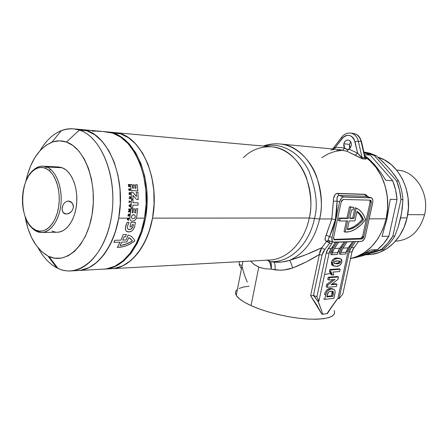 <?xml version="1.0" encoding="UTF-8"?>
<svg xmlns="http://www.w3.org/2000/svg" width="448" height="448" viewBox="0 0 448 448"><rect width="100%" height="100%" fill="white"/><g stroke="black" fill="none" stroke-linecap="round" stroke-linejoin="round"><path stroke-width="0.67" d="M351.282 145.718L348.908 149.094L347.015 149.475L344.579 147.952L343.823 143.774L349.423 144.357L350.006 148.243L349.384 146.569L349.423 144.357L343.823 143.774L343.79 146.003L344.579 147.952L335.395 147.258L343.678 136.825L345.526 135.738L347.514 135.262L349.513 135.43L351.389 136.237L353.002 137.626L354.25 139.513L357.61 153.171L348.908 149.094L350.414 147.745L351.406 144.788L350.885 142.134L349.238 140.364L347.782 139.994L346.293 140.342L344.994 141.361L343.823 143.774C344.546 141.232 345.979 139.978 348.135 140.017C350.594 140.683 351.641 142.587 351.282 145.718M266.666 260.064L269.321 260.047C287.129 259.571 304.483 242.032 309.266 217.997L314.468 218.478C318.052 206.002 316.266 190.338 309.109 171.489C300.916 153.546 281.518 141.602 264.684 146.182C281.518 141.602 300.916 153.546 309.109 171.489C316.266 190.338 318.052 206.002 314.468 218.478L319.631 218.954L331.794 218.926L333.407 201.225L337.098 201.146L335.412 219.604L331.794 218.926L333.631 198.195L335.042 194.667L336.599 193.502L365.534 194.466L368.099 196.812L364.661 194.281L366.173 196.274L371.918 198.111L372.814 199.942L372.859 201.712L365.31 236.494L364.241 239.176L361.95 241.282L334.146 242.351L333.021 242.01L332.226 240.957L332.058 237.429L339.606 201.942L341.298 198.358L343.202 197.008L371.487 197.842C372.742 198.576 373.15 200.183 372.708 202.658L365.31 236.494C364.504 239.411 363.188 241.041 361.362 241.394L333.178 242.11C332.018 241.293 331.649 239.73 332.058 237.429L339.606 201.942C340.458 198.85 341.869 197.182 343.834 196.93L370.894 197.708L366.173 196.274L339.046 195.44L343.834 196.93L339.046 195.44L337.915 195.905L337.064 198.072L337.098 201.146L339.606 201.942L337.098 201.146L336.795 210.459L335.412 219.604L332.987 228.374L329.582 236.555L332.058 237.429L329.582 236.555L328.356 239.047M324.722 274.512L330.803 273.364M319.631 218.954C322.683 207.844 321.709 193.794 316.714 176.809C310.962 160.462 296.509 145.594 280.224 143.987L278.494 143.847L280.224 143.987C306.555 145.538 327.79 183.798 319.631 218.954C314.692 239.568 304.674 253.366 289.587 260.35L306.286 254.57L321.798 247.716L326.575 241.427L325.192 240.122L325.338 237.451L331.794 218.926L319.631 218.954L314.468 218.478C309.562 243.018 291.844 260.966 273.605 261.626L270.564 261.705L267.736 260.137L270.564 261.705L274.154 262.086L281.803 262.013L289.587 260.35C304.674 253.366 314.692 239.568 319.631 218.954M322.683 314.238L321.77 311.142L322.683 314.238L327.488 313.51L332.394 305.642L327.488 313.51L327.018 313.656L329.314 310.167L336.263 300.378L337.915 298.29L339.069 298.766L349.177 252.062L339.069 298.766L342.849 293.978L351.971 251.922L342.849 293.978L339.069 298.766L337.915 298.29L348.079 251.261L346.433 251.345L348.079 251.261L337.915 298.29L327.018 313.656L321.894 314.255L316.837 305.127L310.621 295.747L319.323 254.542L306.376 261.839L292.656 267.994L283.881 270.004L279.423 270.161L271.174 269.125C271.594 265.916 271.393 263.446 270.564 261.705L273.605 261.626L274.154 262.086L273.605 261.626C291.844 260.966 309.562 243.018 314.468 218.478L309.266 217.997C312.138 207.435 311.214 194.079 306.488 177.934C301.045 162.394 287.364 148.288 271.986 146.843C260.506 146.339 250.975 149.951 243.387 157.679M267.226 260.07L269.158 260.058C287.017 259.672 304.472 242.11 309.266 217.997L152.51 218.142L154.067 204.254L153.793 190.21L151.71 176.63L147.924 164.108L142.621 153.182L136.063 144.29L128.548 137.749L120.411 133.773L114.85 132.597C140.017 133.694 160.586 177.542 152.51 218.142L309.266 217.997C316.954 184.57 296.878 148.198 271.986 146.843L270.978 146.754M353.64 207.39L350.347 206.808L353.64 207.39L353.102 209.894L351.618 209.714L349.742 218.45L353.976 218.445L356.205 208.118L359.206 209.838L361.794 212.386L363.916 215.678L365.529 219.638L360.769 225.036L355.65 229.046L350.409 231.459L345.274 232.131L347.682 220.948L339.64 220.987L340.178 218.467L348.214 218.456L350.633 207.217L351.562 207.2L353.64 207.39L353.102 209.894L351.618 209.714L349.742 218.45L353.976 218.445L352.761 218.047L354.99 207.732L356.205 208.118L353.976 218.445L352.761 218.047L354.99 207.732L356.849 208.398C360.858 210.381 363.754 214.127 365.529 219.638C359.111 227.993 352.358 232.154 345.274 232.131L347.682 220.948L339.64 220.987L338.419 220.578L338.957 218.064L346.998 218.053L349.412 206.825L351.562 207.2L350.347 206.808L349.412 206.825L350.633 207.217L348.214 218.456L346.998 218.053L348.214 218.456L340.178 218.467L338.957 218.064L340.178 218.467L339.64 220.987L338.419 220.578L338.957 218.064L346.998 218.053L349.412 206.825L353.64 207.39M322.47 314.233L321.894 314.255L310.621 295.747L313.477 295.406L321.994 255.158L323.058 252.129L324.766 249.586L321.798 247.716L320.141 250.818L319.323 254.542L321.798 247.716C311.858 252.633 301.118 256.844 289.587 260.35C290.287 261.212 291.312 263.76 292.656 267.994C291.312 263.76 290.287 261.212 289.587 260.35C284.34 261.979 279.194 262.562 274.154 262.086C275.022 263.743 275.33 266.319 275.066 269.814C275.33 266.319 275.022 263.743 274.154 262.086L270.564 261.705L271.342 264.863L271.174 269.125L270.732 265.49L269.735 262.517L268.318 260.618L267.462 260.148C269.623 261.162 270.861 264.152 271.174 269.125L264.583 268.727L258.765 267.12L251.037 305.609C266.017 312.452 290.282 318.164 308.638 319.105C327.785 319.626 336.314 316.747 334.23 310.481L334.337 310.727M365.03 156.962L366.234 158.407L366.078 159.029L362.001 158.682L346.914 151.262L339.416 149.632L280.224 143.987C274.383 143.416 268.738 144.105 263.295 146.059M386.182 218.803C391.821 194.79 382.032 167.502 364.526 156.526C382.032 167.502 391.821 194.79 386.182 218.803L369.169 218.842L386.182 218.803L387.554 209.563L387.626 200.178L386.394 190.938L383.908 182.118L380.246 173.986L375.536 166.785L369.93 160.714L364.526 156.526L369.197 160.065L375.878 167.227L381.276 175.963L385.151 185.926L387.318 196.694L387.666 207.816L386.182 218.803L386.994 218.803L390.258 199.304L397.051 199.489C396.53 192.886 395.074 186.631 392.689 180.723L385.879 180.342L380.33 171.965L374.601 164.718L368.9 158.85L364.196 155.064L368.9 158.85L374.601 164.718L380.33 171.965L385.879 180.342L392.689 180.723L370.334 155.187L364.011 152.667L370.334 155.187L392.689 180.723L395.573 189.846L397.051 199.489L388.864 236.219L382.038 236.415L386.994 218.803L386.182 218.803C380.302 240.794 368.424 254.027 350.543 258.502C368.424 254.027 380.302 240.794 386.182 218.803L382.928 229.186L386.182 218.803M337.999 251.748L339.713 251.67L339.242 253.859L340.497 249.301L345.559 241.948L341.751 247.268L339.713 251.67L337.999 251.748M321.77 311.142L317.744 300.586L318.909 301.078L316.893 296.794L313.746 295.484L318.534 302.266L321.77 311.142M329.353 252.168L331.139 252.084L330.663 254.302L331.929 249.687L337.008 242.25L333.183 247.632L331.139 252.084L329.353 252.168M337.35 276.5L328.205 277.262L327.723 279.524L328.205 277.262L337.35 276.5L338.514 276.954L337.35 276.5M333.026 279.625L326.654 284.508L326.15 286.866L326.654 284.508L333.026 279.625M335.787 283.758L331.856 284.122L335.787 283.758L336.952 284.222L331.01 284.777L337.994 279.373L338.514 276.954L329.375 277.721L328.205 277.262L329.375 277.721L328.894 279.989L327.723 279.524L328.894 279.989L335.02 279.451L327.824 284.978L326.654 284.508L327.824 284.978L327.32 287.342L326.15 286.866L327.32 287.342L336.47 286.451L336.952 284.222L335.787 283.758M332.657 288.82L330.809 288.445M330.417 288.473L329.554 288.602M329.062 288.725L327.566 289.408M326.911 289.884L325.063 292.527M324.85 293.182L324.52 294.515C325.718 290.45 327.684 288.434 330.411 288.473L332.898 288.971M330.075 271.846L331.005 274.624L329.459 271.376L330.635 271.83L329.459 271.376L329.857 269.511L331.038 269.965L330.635 271.83L332.181 275.083L333.726 274.954L333.066 272.042L339.679 271.538L340.166 269.293L338.996 268.85L329.857 269.511L329.459 271.376L329.79 271.578M339.651 258.44L337.624 258.042M336.913 258.059L340.026 258.597M336.174 258.121L333.889 258.77L332.388 260.064L331.363 262.511L331.694 264.734M331.962 265.076L333.228 265.698L332.293 265.339L331.419 262.22C332.836 259.062 334.662 257.673 336.902 258.059L338.083 258.496L336.902 258.059M241.954 266.353L241.758 265.502L239.053 264.376L239.585 261.677L239.053 264.376L241.27 268.481L239.053 264.376L241.758 265.502L241.954 266.353M242.396 267.226C243.208 271.706 244.838 276.651 247.285 282.072M333.178 242.11L328.614 240.481L327.09 240.934L326.575 241.427L329.756 243.04L324.766 249.586L329.756 243.04L328.16 241.875L326.575 241.427C324.705 240.688 324.587 238.61 326.217 235.194L329.582 236.555L326.217 235.194L331.794 218.926L335.412 219.604L329.582 236.555C328.289 238.51 327.964 239.82 328.614 240.481L328.966 240.626L326.575 241.427L321.798 247.716L324.766 249.586L321.994 255.158L319.323 254.542L321.994 255.158L313.477 295.406L318.534 302.266L317.744 300.586L318.909 301.078L329.129 253.058L329.913 250.673L335.524 242.301L331.156 248.623L329.129 253.058L318.909 301.078L316.893 296.794L313.477 295.406L310.621 295.747L319.323 254.542C310.957 259.773 302.07 264.258 292.656 267.994C286.776 270.049 280.913 270.654 275.066 269.814L271.174 269.125L264.594 268.722L259.538 267.422L253.898 264.337L250.583 261.078L254.184 264.544L258.765 267.12L251.037 305.609L259.112 308.89L268.341 311.926L278.32 314.569L288.607 316.702L298.738 318.231L308.252 319.082L316.736 319.239L323.837 318.69L329.286 317.492L332.898 315.7L334.583 313.41M357.006 211.355L354.939 220.909L349.205 220.937L347.334 229.639L351.434 228.788L355.594 226.778L359.666 223.692L363.518 219.649L360.758 214.71L357.006 211.355C359.834 213.069 362.006 215.835 363.518 219.649L362.314 219.251L359.996 214.917L356.927 211.725L359.548 214.318L362.314 219.251L363.518 219.649C358.344 225.809 352.946 229.141 347.334 229.639L349.205 220.937L354.939 220.909L357.006 211.355M361.29 238.375L333.861 239.406L360.696 238.577L361.889 238.986L360.696 238.577L362.673 236.124L363.866 236.533L362.673 236.124L370.065 202.255L371.269 202.63L363.866 236.533L361.889 238.986L334.678 239.848L334.202 239.73L333.637 237.384L341.18 201.975L333.637 237.384L333.721 239.148L334.678 239.848L361.889 238.986L363.07 238.246L363.866 236.533L371.269 202.63L371.224 200.894L370.362 200.155L343.291 199.472L342.026 200.189L341.18 201.975L343.291 199.472L370.362 200.155L371.269 202.63L370.065 202.255L369.813 200.138L370.154 201.32M236.331 290.444L237.384 289.447C235.329 290.998 234.948 292.93 236.242 295.243C238.162 298.491 243.096 301.946 251.037 305.609L244.434 302.232L239.557 298.894L236.55 295.742L235.48 292.891M336.739 150.623L342.384 150.265L335.188 151.334L328.266 153.821L321.754 157.668L327.824 154.034M350.543 258.502L356.362 256.816L364.482 252.599L371.829 246.428L378.073 238.521L382.928 229.186L378.073 238.521L371.829 246.428L364.482 252.599L356.362 256.816L350.543 258.502M249.144 286.21L243.337 287.062L239.002 288.484M358.59 241.494L353.97 247.626L351.182 247.75L353.97 247.626L351.971 251.922L349.177 252.062L351.182 247.75L355.505 241.601L349.95 249.743L349.177 252.062L351.971 251.922L352.744 249.614L358.036 242.054M348.079 251.261L348.863 248.92L353.903 241.657L350.112 246.915L348.079 251.261M346.209 252.207L346.987 249.878L352.548 241.707L348.219 247.878L346.209 252.207L345.822 254.01L346.209 252.207L340.81 252.476L346.209 252.207M345.822 254.01L340.418 254.29L340.81 252.476L340.418 254.29L339.242 253.859L340.418 254.29L345.822 254.01M347.166 241.892L341.589 250.13L340.81 252.476L342.821 248.114L348.219 247.878L342.821 248.114L347.166 241.892M329.756 243.04L331.722 243.746L326.934 250.813L326.15 253.204L316.893 296.794L326.15 253.204L329.129 253.058L326.15 253.204L328.177 248.752L331.156 248.623L328.177 248.752L331.722 243.746L329.756 243.04L329.196 240.722L329.756 243.04M337.775 252.627L338.554 250.27L344.137 241.998L339.791 248.248L337.775 252.627L337.383 254.447L337.775 252.627L332.242 252.902L337.775 252.627M337.383 254.447L331.85 254.738L332.242 252.902L331.85 254.738L330.663 254.302L331.85 254.738L337.383 254.447M338.626 242.194L333.021 250.527L332.242 252.902L334.264 248.489L339.791 248.248L334.264 248.489L338.626 242.194M348.936 246.966L350.112 246.915L348.936 246.966M340.508 247.318L341.751 247.268L340.508 247.318M332.091 243.023L331.722 243.746L332.226 242.368L331.733 241.618L332.226 242.368M331.878 247.688L333.183 247.632L331.878 247.688M366.828 196.426L366.173 196.274L364.661 194.281L337.512 193.368L339.046 195.44L337.512 193.368C334.762 193.872 333.39 196.493 333.407 201.225L337.098 201.146C336.666 197.73 337.316 195.826 339.046 195.44L366.173 196.274L371.146 197.736M349.826 218.047L352.761 218.047L349.826 218.047M346.377 220.954L344.07 231.717L345.274 232.131L344.07 231.717L346.377 220.954M334.678 239.848L334.057 239.624L334.678 239.848M361.878 237.838L362.359 237.048M362.673 236.124L370.065 202.255M347.452 229.079C352.643 228.155 357.599 224.879 362.314 219.251L358.462 223.294L354.385 226.374L350.23 228.379L347.452 229.079M152.51 218.142C147.47 247.397 129.494 268.453 111.451 268.705C132.003 268.257 151.67 240.979 153.927 206.662C156.38 172.368 140.689 139.849 120.411 133.773L111.994 132.446L120.411 133.773L113.478 133.151L120.411 133.773L128.548 137.749L136.063 144.29L142.621 153.182L147.924 164.108L151.71 176.63L153.793 190.21L154.067 204.254L152.51 218.142L149.206 231.252L152.51 218.142M111.412 268.705L114.352 268.43L122.758 265.849L130.782 260.635L138.079 252.935L144.318 243.012L149.206 231.252L144.318 243.012L138.079 252.935L130.782 260.635L122.758 265.849L114.352 268.43L111.412 268.705M350.717 141.82L349.423 144.357L350.717 141.82M350.263 133.067L350.56 133.101C354.491 133.84 357.078 136.522 358.322 141.159L362.046 157.578L364.823 157.819L361.105 141.462L358.322 141.159L361.105 141.462C359.862 136.847 357.274 134.17 353.354 133.437L353.164 133.414M353.433 133.448C357.319 134.215 359.873 136.886 361.105 141.462L361.536 141.775L361.105 141.462L364.823 157.819L365.568 159.09L362.79 158.85L346.914 151.262L338.531 149.548M333.704 148.187L335.395 147.258L344.579 147.952C345.772 149.475 347.217 149.856 348.908 149.094L357.61 153.171L362.046 157.578L358.322 141.159L355.034 141.758L357.61 153.171L359.117 154.986M332.73 148.994L335.395 147.258L342.098 138.443L341.751 137.082L342.098 138.443C347.654 133.431 351.966 134.54 355.034 141.758L358.322 141.159C357.095 136.562 354.53 133.879 350.638 133.112M335.395 147.258L334.706 149.184L335.395 147.258M333.956 149.47L330.826 150.069M344.579 147.952L342.765 150.153L344.579 147.952M348.908 149.094L346.914 151.262L348.908 149.094M357.61 153.171L355.258 155.187L357.61 153.171M362.046 157.578L362.79 158.85L362.046 157.578L364.823 157.819L364.907 156.593M364.538 156.57C366.352 157.954 366.699 158.788 365.568 159.09L364.823 157.819M333.911 298.323L334.869 293.882C335.378 291.704 335.11 290.22 334.062 289.442L331.576 288.938C328.849 288.904 326.883 290.92 325.685 294.991L324.52 294.515L325.685 294.991L324.75 299.359L323.585 298.878L324.75 299.359L333.911 298.323L335.126 292.029L334.886 290.466L333.816 289.29L331.974 288.915L329.851 289.318L327.23 291.239L326.015 293.664L324.75 299.359L333.911 298.323M332.858 296.268L326.794 296.94L327.566 293.692C328.552 291.866 329.706 291.032 331.022 291.189L333.032 291.48L333.267 294.37L332.858 296.268L331.699 295.798L332.858 296.268L326.794 296.94L328.266 292.443L329.185 291.682L331.022 291.189L332.606 291.278L333.402 291.962L333.267 294.37L332.108 293.894L333.267 294.37L332.858 296.268M332.326 292.611L331.699 295.798L326.928 296.318L331.699 295.798L332.046 291.166L332.354 292.202M336.47 286.451L327.32 287.342L327.824 284.978L335.02 279.451L328.894 279.989L329.375 277.721L338.514 276.954L337.994 279.373L331.01 284.777L336.952 284.222L336.47 286.451M332.181 275.083L331.005 274.624L332.181 275.083L333.726 274.954L333.066 272.042L339.679 271.538L340.166 269.293L331.038 269.965L329.857 269.511L338.996 268.85L340.166 269.293L331.038 269.965L330.635 271.83L331.71 273.067L332.181 275.083M336.403 266.235C338.638 266.594 340.446 265.205 341.835 262.069L340.939 258.938L338.083 258.496C335.843 258.11 334.018 259.498 332.595 262.668L331.419 262.22L332.595 262.668L333.469 265.787L336.403 266.235L338.962 265.703L340.458 264.706L341.684 262.651L341.902 260.445L341.309 259.23L340.094 258.614L337.344 258.563L335.07 259.213L333.57 260.506L332.545 262.959L332.875 265.182L334.281 266.118L336.403 266.235M336.946 263.782L334.398 263.586L334.034 262.573C335.11 261.195 336.28 260.658 337.557 260.949L340.06 261.145L340.43 262.164C339.371 263.525 338.212 264.062 336.946 263.782L334.202 263.407L334.085 262.394L334.802 261.509L337.999 260.926L340.273 261.33L340.43 262.164L339.254 261.727L340.43 262.164L339.674 263.217L336.946 263.782M338.038 262.993L335.77 263.34C337.036 263.62 338.201 263.082 339.254 261.727L339.153 260.971M339.226 261.1L338.727 262.601M396.642 170.117C414.938 170.1 430.002 193.357 424.558 214.726C429.856 193.85 415.615 170.974 397.74 170.184L396.637 170.106M407.68 214.659L424.558 214.726L407.68 214.659M364.465 154.65L370.334 155.187L364.465 154.65M366.453 254.722L368.827 254.593C385.98 254.156 402.545 238.818 407.047 217.902L400.652 217.907L398.121 227.091L394.778 236.051C391.614 241.349 387.817 245.79 383.382 249.379L381.41 249.474L359.638 255.83L381.41 249.474L387.593 243.438L392.823 236.107L400.982 199.601L399.504 190.008L396.631 180.942L374.326 155.551L376.303 155.736L386.187 165.166L391.877 171.618L398.58 181.048L396.631 180.942L374.326 155.551L366.912 152.734L363.877 152.074L374.326 155.551L376.303 155.736L383.051 161.98L389.15 168.398L394.341 174.798L398.58 181.048C400.954 186.906 402.405 193.11 402.931 199.651L401.576 213.265L398.121 227.091L394.778 236.051L392.823 236.107C389.654 241.422 385.851 245.879 381.41 249.474L383.382 249.379C387.817 245.79 391.614 241.349 394.778 236.051L392.823 236.107L400.982 199.601L402.931 199.651C402.405 193.11 400.954 186.906 398.58 181.048L396.631 180.942C399.006 186.816 400.462 193.038 400.982 199.601L402.931 199.651L402.248 208.656L400.652 217.907L407.047 217.902C413.392 192.002 398.961 162.994 377.972 157.22L384.261 159.846L391.345 164.702L397.522 171.214L402.511 179.138L406.084 188.16L408.083 197.904L408.408 207.962L407.047 217.902L404.057 227.298L399.577 235.754L393.814 242.928L387.027 248.545L379.512 252.392L371.577 254.358L368.788 254.593M354.077 257.919L362.527 255.78L354.077 257.919M376.303 155.736L370.177 153.283L363.854 151.967L370.177 153.283L376.303 155.736M383.382 249.379L362.527 255.78L383.382 249.379M377.429 249.67C381.875 246.047 385.689 241.567 388.864 236.219L382.038 236.415L386.994 218.803L390.258 199.304L397.051 199.489L388.864 236.219L383.628 243.594L377.429 249.67L364.846 253.35L377.429 249.67L370.546 250.001L377.429 249.67M362.23 254.671L370.546 250.001L362.23 254.671L354.368 257.712L362.23 254.671M350.515 258.63L354.368 257.712L350.515 258.63M395.97 241.17C410.295 239.887 419.821 231.073 424.558 214.726C419.714 231.319 410.01 240.139 395.45 241.181L395.97 241.17M68.622 213.595L66.338 214.06L63.207 212.666L66.338 214.06L64.327 213.578L62.877 212.218L62.059 208.93L62.961 205.117L64.394 202.944L66.315 201.494L68.488 201.001L71.529 202.205L73.298 205.24L73.366 207.76L71.719 211.31L69.742 213.024L66.338 214.06L63.521 213.002L62.138 210.151L62.177 207.659L62.961 205.117L64.394 202.944L66.315 201.494L68.488 201.001L70.599 201.561L72.906 204.086L73.366 207.76L71.719 211.31L68.622 213.595M77.762 270.547C95.693 270.34 113.641 248.539 118.698 218.176L128.822 218.165L118.698 218.176L115.394 231.773L110.505 243.97L104.278 254.257L97.003 262.231L89.012 267.618L80.646 270.278L77.722 270.553L80.646 270.278L89.012 267.618L97.003 262.231L104.278 254.257L110.505 243.97L115.394 231.773L118.698 218.176L120.266 203.767L120.002 189.19L117.942 175.101L114.178 162.12L108.903 150.797L102.379 141.596L94.903 134.842L86.811 130.754L81.284 129.556C106.299 130.575 126.795 176.019 118.698 218.176L120.266 203.767L120.002 189.19L117.942 175.101L114.178 162.12L108.903 150.797L102.379 141.596L94.903 134.842L86.811 130.754L78.445 129.405L86.811 130.754L79.369 130.082L86.811 130.754C106.977 136.959 122.606 170.66 120.126 206.259C117.841 241.886 98.19 270.144 77.762 270.547L71.103 270.917M56.717 267.792C49.364 263.85 43.17 257.225 38.147 247.912C43.17 257.225 49.364 263.85 56.717 267.792L47.914 255.965C36.215 249.2 28.616 236.068 25.11 216.569L27.978 228.564L31.623 237.686L36.266 245.493L41.754 251.67L47.914 255.965L56.717 267.792L57.96 268.402C79.167 278.902 105.174 255.998 111.384 217.056C117.908 178.226 101.797 136.814 79.369 130.082C73.315 128.139 67.323 128.313 61.398 130.598C53.066 133.98 45.942 140.666 40.034 150.651C49.246 135.363 60.519 128.106 73.847 128.878L79.369 130.082L66.433 142.055L79.369 130.082C99.501 136.315 115.114 170.279 112.622 206.17C110.331 242.088 90.698 270.564 70.302 270.962C65.615 271.118 61.085 270.06 56.717 267.792L57.467 267.753M25.799 181.474C30.341 161.073 38.998 147.997 51.783 142.257C56.633 140.437 61.516 140.37 66.433 142.055L72.979 145.544L79.005 151.228L84.246 158.911L88.474 168.319L91.476 179.071L93.117 190.714L93.313 202.754L92.058 214.654L89.398 225.904L85.473 236.023L80.466 244.586L74.603 251.272L68.141 255.836L61.359 258.149L54.527 258.171L48.933 256.458C66.326 264.841 87.237 245.605 92.21 213.735C97.434 181.961 84.633 147.946 66.433 142.055L59.634 140.834L52.858 141.876L46.362 145.085L40.365 150.293L35.078 157.259L30.677 165.71L27.289 175.33L25.799 181.479M41.905 232.478L57.12 232.249C66.494 232.389 75.41 219.542 76.675 203.319C78.036 187.113 71.417 171.175 62.25 167.765L58.75 166.981L43.193 166.191L46.682 166.986L62.25 167.765L46.682 166.986C43.915 165.922 41.154 165.894 38.388 166.908C35.118 168.157 32.217 170.649 29.68 174.384C33.578 168.734 38.086 166.001 43.193 166.191M28.711 223.793C30.912 227.321 33.477 229.813 36.406 231.263L35.482 230.003C17.472 222.678 18.973 173.606 37.38 168.146C40.04 167.177 42.689 167.205 45.338 168.23L46.682 166.986L45.338 168.23L48.765 170.229L51.89 173.376L54.594 177.559L56.756 182.627L58.285 188.373L59.114 194.566L59.209 200.962L58.559 207.284L57.198 213.282L55.188 218.702L52.606 223.339L49.566 227.007L46.194 229.566L42.627 230.938L39.01 231.078L35.482 230.003L32.166 227.774L29.193 224.482L26.667 220.259L24.674 215.275L23.279 209.72L22.529 203.784L22.45 197.691L23.044 191.66L24.293 185.898L26.152 180.622L28.56 176.019L31.433 172.273L34.67 169.523L38.153 167.888L41.759 167.446L45.338 168.23C54.925 171.819 61.342 190.092 58.61 206.965C56.022 223.899 45.17 234.545 35.834 230.171L36.775 231.437C46.497 236.001 57.826 224.941 60.525 207.306C63.375 189.734 56.672 170.699 46.682 166.986C55.804 170.436 62.39 186.626 61.023 203.095C59.752 219.582 50.87 232.63 41.541 232.484L36.646 231.258M104.395 269.091L107.402 268.811L115.797 266.213L123.816 260.966L131.113 253.204L137.351 243.208L142.24 231.358L145.544 218.148L147.101 204.154L146.832 190.002L144.754 176.316L140.969 163.699L135.671 152.69L129.119 143.735L121.61 137.15L113.478 133.151L107.01 131.886L113.478 133.151C133.739 139.25 149.425 172.015 146.966 206.578C144.704 241.164 125.037 268.649 104.502 269.086L104.418 269.086M51.962 231.05L55.658 232.154M57.098 232.249L59.45 232.014L63.179 230.614L66.707 227.993L69.894 224.241L72.593 219.492L74.704 213.937L76.126 207.794L76.798 201.309L76.698 194.757L75.824 188.406L74.217 182.515L71.949 177.324L69.115 173.034L65.839 169.809L62.25 167.765L58.374 166.964M50.652 169.383L49.151 170.537M78.59 270.502L103.499 269.142C121.52 268.895 139.496 247.666 144.542 218.148L136.517 218.159L134.859 220.444L132.58 221.155C130.833 221.144 129.892 220.142 129.758 218.165L128.974 218.165L128.542 218.747L128.542 220.455L127.254 219.52L127.355 218.977L128.99 218.07L129.758 218.165L130.967 208.712L132.58 208.729L132.138 212.873L133.118 212.503L133.504 208.852L135.066 208.869L134.68 212.514L135.694 212.89L136.136 208.762L137.743 208.774L136.517 218.159L144.542 218.148C152.622 177.184 132.065 132.961 106.926 131.88L89.174 130.267M129.819 185.091L128.828 186.144L129.948 186.183L129.998 186.592L128.526 186.542L128.453 185.92L129.399 184.912L128.346 184.873L128.296 184.475L129.752 184.526L129.819 185.091L129.752 184.526L128.296 184.475L128.346 184.873L129.399 184.912L128.453 185.92L128.526 186.542L129.998 186.592L129.948 186.183L128.828 186.144L129.819 185.091M130.15 205.134L130.362 206.926L128.957 205.912L128.985 205.402L130.514 204.406L130.486 204.915L130.15 205.134L130.514 204.406L128.985 205.402L128.957 205.912L130.362 206.926L130.15 205.134M128.934 214.894L128.834 215.578L129.399 215.578L129.338 215.981L127.865 215.975L128.447 214.071L128.878 214.514L129.612 214.082L129.545 214.592L128.934 214.894L129.612 214.082L128.878 214.514L128.447 214.071L127.865 215.975L129.338 215.981L129.399 215.578L128.834 215.578L128.934 214.894M132.838 205.128L132.653 207.844L131.04 207.827L131.398 199.898L133.006 199.926L132.944 202.714L138.113 202.798L138.001 205.195L132.838 205.128L138.001 205.195L138.113 202.798L132.944 202.714L133.006 199.926L131.398 199.898L131.04 207.827L132.653 207.844L132.838 205.128M132.961 195.272L133.011 199.125L131.404 199.091L131.202 192.091L132.933 192.444L136.455 196.549L136.276 192.125L137.973 192.17L138.174 199.679L136.231 199.186L132.961 195.272L136.231 199.186L138.174 199.679L137.973 192.17L136.276 192.125L136.455 196.549L132.933 192.444L131.202 192.091L131.404 199.091L133.011 199.125L132.961 195.272M131.107 190.585L130.497 184.554L132.11 184.61L132.513 188.233L133.454 188.266L133.067 184.822L134.63 184.878L135.016 188.317L136.069 188.35L135.666 184.738L137.267 184.794L137.878 190.781L131.107 190.585L137.878 190.781L137.267 184.794L135.666 184.738L136.069 188.35L135.016 188.317L134.63 184.878L133.067 184.822L133.454 188.266L132.513 188.233L132.11 184.61L130.497 184.554L131.107 190.585M129.102 194.454L129.086 192.763L129.534 192.556L129.836 192.97L130.486 192.606L129.987 194.018L130.553 194.034L130.575 194.494L129.102 194.454L130.575 194.494L130.553 194.034L129.987 194.018L130.486 192.606L129.836 192.97L129.371 192.545L129.102 194.454M130.021 210.756L128.666 211.495L129.937 211.506L129.892 211.898L128.419 211.893L128.498 211.182L129.774 210.437L128.654 209.692L128.722 208.97L130.194 208.986L130.155 209.406L128.884 209.395L130.082 210.146L130.021 210.756L130.082 210.146L128.884 209.395L130.155 209.406L130.194 208.986L128.722 208.97L128.654 209.692L129.774 210.437L128.498 211.182L128.419 211.893L129.892 211.898L129.937 211.506L128.666 211.495L130.021 210.756M129.388 201.936L129.108 202.726L129.164 200.766L129.399 201.566L130.62 201.589L130.609 201.953L129.388 201.936L130.609 201.953L130.62 201.589L129.399 201.566L129.164 200.766L129.108 202.726L129.388 201.936M129.181 198.279L130.234 198.302L130.48 197.742L130.222 197.182L129.17 197.154L129.164 196.75L130.458 196.874L130.749 197.753L130.474 198.632L129.181 198.688L129.181 198.279L129.181 198.688L130.626 198.374L130.726 197.428L130.217 196.773L129.164 196.75L129.17 197.154L130.301 197.221L130.34 198.212L129.181 198.279M130.088 189.924L129.998 188.821L130.34 190.366L128.867 190.322L128.744 188.782L129.086 189.89L129.466 189.902L129.377 188.838L129.702 189.913L130.088 189.924L129.702 189.913L129.377 188.838L129.466 189.902L129.086 189.89L128.744 188.782L128.867 190.322L130.34 190.366L129.998 188.821L130.088 189.924M131.018 222.348L135.374 222.32L134.562 227.153L132.765 230.104L131.46 231.196L130.026 231.834L127.361 231.801L125.944 230.686L125.39 228.743L125.804 225.574L127.165 222.37L129.058 222.359L127.361 226.369L127.406 228.273L128.414 229.449L130.088 229.516L131.835 228.53L132.81 227.198L133.47 224.644L132.16 224.655L131.617 226.8L129.937 226.817L131.018 222.348L129.937 226.817L131.617 226.8L132.16 224.655L133.47 224.644L132.81 227.198L130.99 229.169L128.414 229.449L127.406 228.273L127.361 226.369L129.058 222.359L127.165 222.37L125.446 227.198L125.653 230.121L126.347 231.146L128.632 231.997L131.46 231.196L132.765 230.104L134.562 227.153L135.374 222.32L131.018 222.348M134.422 239.753L134.826 240.811L130.603 243.802L126.056 245.879L121.559 247.044L117.337 247.402L120.064 242.161L113.921 242.323L114.839 240.285L120.988 240.134L123.217 234.522L126.381 234.522L125.552 236.729L124.096 236.757L122.718 240.089L126.05 240.005L128.066 235.015L131.449 236.376L134.422 239.753L131.449 236.376L128.066 235.015L126.05 240.005L122.718 240.089L124.096 236.757L125.552 236.729L126.381 234.522L123.217 234.522L120.988 240.134L114.839 240.285L113.921 242.323L120.064 242.161L117.337 247.402L123.782 246.585L128.341 244.927L133.846 241.674L134.826 240.811L134.422 239.753M81.323 129.556L90.888 130.424M99.585 131.219L96.107 131.051M82.718 129.69L88.81 130.245M89.057 130.351L86.727 130.446L88.166 130.575M95.474 131.174L92.086 131.04M102.295 131.499L97.182 131.242M90.009 130.346L91.722 130.502M129.853 206.086L129.898 205.279L129.282 205.677L129.853 206.086L129.282 205.677L129.898 205.279L129.853 206.086M129.763 194.012L129.506 192.993L129.332 194.001L129.763 194.012L129.332 194.001L129.506 192.993L129.763 194.012M128.178 215.572L128.61 215.578L128.542 214.53L128.178 215.572L128.542 214.53L128.61 215.578L128.178 215.572M128.906 218.546L128.99 218.07L127.355 218.977L127.254 219.52L128.542 220.455L128.542 218.747L128.906 218.546M128.134 219.666L127.618 219.262L128.279 218.887L128.134 219.666L128.279 218.887L127.618 219.262L128.134 219.666M133.588 218.714L134.887 217.902L135.313 216.093L134.518 214.861L133.118 214.749L131.891 215.578L131.376 217.459L132.182 218.646L133.588 218.714L132.182 218.646L131.376 217.459L131.51 216.524L132.502 214.973L134.518 214.861L135.313 216.093L135.178 217.252L134.602 218.238L133.588 218.714M132.58 208.729L130.967 208.712L129.758 218.165C129.892 220.142 130.833 221.138 132.58 221.155L134.859 220.444L136.517 218.159L137.743 208.774L136.136 208.762L135.694 212.89L134.68 212.514L135.066 208.869L133.504 208.852L133.118 212.503L132.138 212.873L132.58 208.729M121.794 242.11L120.081 245.51L120.792 245.487L127.775 243.527L132.35 240.878L130.838 239.025L128.738 237.67L126.84 241.976L121.794 242.11L126.84 241.976L128.738 237.67L132.082 240.335L132.35 240.878L130.878 241.909L124.622 244.698L120.081 245.51L121.794 242.11M103.46 269.142L106.4 268.867L114.794 266.269L122.814 261.01L130.11 253.243L136.349 243.236L141.238 231.375L144.542 218.148L146.098 204.142L145.83 189.969L143.752 176.271L139.966 163.638L134.669 152.622L128.117 143.651L120.607 137.066L112.482 133.062L104.076 131.729M332.494 251.927L331.279 251.496M365.092 157.606L364.661 156.033M360.814 156.766L358.086 153.765L361.441 157.287M334.23 147.862L332.657 148.988L334.23 147.862M271.986 146.843L114.89 132.602M242.911 261.498L236.242 295.243M269.158 260.058L112.286 268.66M331.929 241.702L329.196 240.722M332.847 148.798L341.561 137.329C344.002 134.187 347.004 132.782 350.56 133.101L353.354 133.437C356.25 134.288 357.969 135.162 358.518 136.058C359.318 136.5 360.31 138.342 361.491 141.579M361.536 141.775L364.874 156.464M333.032 291.48L332.377 291.217M330.848 271.947L329.672 271.494M333.469 265.787L332.293 265.339M340.06 261.145L339.713 261.016M71.932 202.602L68.191 201.006M81.284 129.556L73.847 128.878M61.398 130.598L51.783 142.257M38.388 166.908L37.38 168.146M114.85 132.597L107.962 131.975M111.451 268.705L105.336 269.041M36.775 231.437L35.834 230.171M57.96 268.402L48.933 256.458"/></g></svg>
